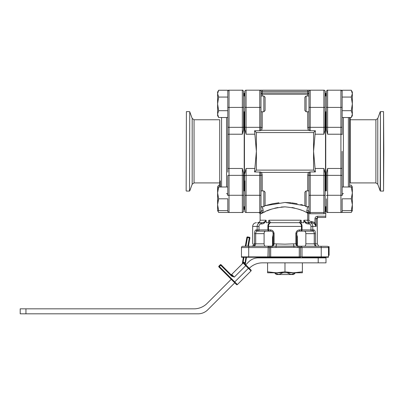 <?xml version="1.0" encoding="UTF-8"?>
<svg xmlns="http://www.w3.org/2000/svg" width="404" height="404" viewBox="0 0 404 404"><rect width="100%" height="100%" fill="white"/><g stroke="black" fill="none" stroke-linecap="round" stroke-linejoin="round"><path stroke-width="0.61" d="M310.822 222.978L309.53 222.695C311.489 222.821 312.575 224.063 312.782 226.427L312.782 229.906A1.242 1.071 90 0 1 311.716 231.149A1.242 0.763 -90 0 1 310.954 229.906L313.741 229.906A1.242 1.106 90 0 1 312.635 231.149L299.182 231.149M310.843 225.538L310.954 226.427C310.954 225.003 310.343 224.175 309.116 223.942A1.242 0.414 -90 0 1 309.53 222.695L310.201 222.695C308.656 222.543 307.828 221.715 307.712 220.21L307.712 213.337L307.308 212.989L307.712 213.337A1.242 1.101 123.3 0 1 309.53 212.302L308.969 211.262A1.242 1.242 0 0 0 310.211 212.504L323.882 212.504L310.211 212.504L310.211 213.746A2.485 2.485 0 0 1 308.848 213.337A2.485 2.485 0 0 0 310.211 213.746L323.882 213.746L323.882 212.504A1.242 1.242 0 0 0 325.129 211.262L325.129 206.702L325.129 208.429L325.129 206.702L326.371 206.702M309.53 212.302A1.242 1.242 0 0 0 310.211 212.504A1.242 1.242 0 0 1 309.53 212.302L308.848 213.337L308.848 220.21L310.201 221.453L311.54 221.453L314.984 222.639L316.186 226.427L314.221 223.589L311.54 222.695L311.54 221.453L310.201 221.453M300.424 223.75C300.621 223.463 300.248 223.114 299.293 222.695L301.086 220.21L301.253 222.695L303.768 222.695L303.909 220.21L308.848 220.21M260.959 174.876L260.984 175.594A1.242 0.51 180 0 1 262.226 175.089L262.226 190.915M260.984 175.689L260.984 211.262A1.242 1.242 0 0 1 259.742 212.504L259.742 212.504C258.52 212.504 258.52 212.504 259.742 212.504C258.52 212.504 258.52 212.504 259.742 212.504L259.742 175.366A1.242 0.323 0 0 1 260.984 175.689L260.56 172.104L261.671 172.397L262.226 175.089M244.824 180.866L244.824 211.262A1.242 1.242 0 0 0 246.066 212.504L259.742 212.504A1.242 1.242 0 0 0 260.984 211.262L260.984 207.792A1.242 1.182 180 0 1 261.736 206.702M244.824 173.346L246.066 168.478L246.066 212.504A1.242 1.242 0 0 1 244.824 211.262A1.242 1.242 0 0 0 246.066 212.504L258.818 212.504L260.045 213.539L260.115 214.367L260.408 214.201M307.722 95.985L307.722 94.223L262.226 94.223A1.242 1.222 0 0 1 260.984 93.001L260.984 91.43A1.242 1.242 0 0 0 259.742 90.183A1.242 1.242 0 0 1 260.984 91.43L260.984 127.093A1.242 0.51 180 0 0 262.226 127.603L261.671 130.295L259.742 130.76L254.571 130.76L256.383 151.343L254.571 171.927L260.56 172.104L259.742 171.927L259.742 175.366L246.066 175.366A1.242 0.323 0 0 0 244.824 175.689M244.45 206.702L244.45 209.398L244.824 209.398L244.824 206.702L243.582 206.702L243.582 210.817M302.833 205.06L300.808 204.52M297.182 203.702L291.723 202.858M290.991 202.778L284.971 202.48M278.962 202.778L278.568 202.818M278.462 202.833L272.528 203.752M272.432 203.768L264.792 205.752L284.951 202.48L305.156 205.752M307.722 190.915L307.722 175.089A1.242 0.51 180 0 1 308.969 175.594L308.969 211.262L309.318 212.125A1.242 1.015 136 0 0 307.308 212.989L306.762 210.853A1.242 0.646 180 0 1 308.141 210.656A1.242 0.646 180 0 1 308.969 211.262L308.969 207.792A1.242 1.182 180 0 0 308.217 206.702M308.969 175.472L308.994 174.876M309.383 172.149L308.969 175.594M307.722 206.606L306.747 211.045M325.008 172.149L323.882 168.478L325.129 173.346L325.129 211.262A1.242 1.242 0 0 1 323.882 212.504L323.882 195.294L310.211 195.294L310.211 212.504M259.742 130.76L259.742 90.183L262.226 90.183L246.066 90.183L246.066 127.321L259.742 127.321A1.242 0.323 -0 0 0 260.984 127.002M260.56 130.583L260.984 127.093M308.994 127.81L308.969 91.43A1.242 1.242 0 0 1 310.211 90.183L307.722 90.183L310.211 90.183A1.242 1.242 0 0 0 308.969 91.43A1.242 1.242 0 0 1 310.211 90.183L310.211 127.321L323.882 127.321L323.882 107.398L310.211 107.398A1.242 0.323 0 0 1 308.969 107.075M325.129 121.821L325.129 91.43A1.242 1.242 0 0 0 323.882 90.183L310.211 90.183A1.242 1.242 0 0 0 308.969 91.43L308.969 95.985L306.106 95.985L306.106 111.772L308.969 111.772M260.984 127.22L260.959 127.81M325.129 127.002A1.242 0.323 180 0 1 323.882 127.321L323.882 134.209L325.008 130.537L325.129 111.772L326.371 111.772M342.158 103.878L342.158 107.095A1.242 0.323 180 0 1 340.915 107.419L327.614 107.419L327.614 127.331L340.915 127.331L340.915 90.203C341.218 89.89 341.632 90.304 342.158 91.45L342.158 134.583A1.242 0.369 180 0 0 340.915 134.219L327.614 134.219L326.371 129.351L326.371 91.45L326.371 95.985L325.129 95.985L325.129 93.294L325.75 93.319M323.882 90.183A1.242 1.242 0 0 1 325.129 91.43A1.242 1.242 0 0 0 323.882 90.183L323.882 107.398A1.242 0.323 180 0 0 325.129 107.075M261.671 172.397L308.282 172.397L310.211 171.927L315.378 171.927L313.565 151.343L315.378 130.76L310.211 130.76L308.282 130.295L307.722 127.603A1.242 0.51 180 0 0 308.969 127.093L309.393 130.583L310.211 130.76L310.211 127.321A1.242 0.323 0 0 1 308.969 127.002M308.282 130.295L261.671 130.295M262.226 90.183L307.722 90.183L307.722 91.43L262.226 91.43L262.226 90.183M244.824 127.002A1.242 0.323 0 0 0 246.066 127.321L246.066 134.209L244.824 129.341L244.824 91.43A1.242 1.242 0 0 1 246.066 90.183A1.242 1.242 0 0 0 244.824 91.43A1.242 1.242 0 0 1 246.066 90.183M244.824 121.821L244.824 111.772L243.582 111.772L243.582 103.878L243.582 129.351L242.339 134.219L242.339 127.331A1.242 0.323 0 0 0 243.582 127.008M243.582 95.985L244.824 95.985L244.824 93.294L244.45 93.294L244.45 95.985M254.571 130.76L256.383 132.573L256.383 170.114L313.565 170.114L313.565 132.573L256.383 132.573M315.378 171.927L313.565 170.114M254.571 171.927L256.383 170.114M307.722 175.089L308.282 172.397M262.226 206.606L263.186 210.853L262.645 212.989L260.939 213.696C259.757 213.489 259.757 213.489 260.939 213.696L261.272 213.721C259.732 214.58 259.732 214.58 261.272 213.721L261.287 213.721M260.873 211.777L259.913 212.494L260.636 212.125L260.984 211.262A1.242 0.646 180 0 1 261.807 210.656A1.242 0.646 180 0 1 263.186 210.853L262.645 212.989C267.332 209.838 274.776 207.797 284.977 206.858C295.178 207.797 302.621 209.838 307.308 212.989M260.636 212.125A1.242 1.015 -136 0 1 262.645 212.989M259.913 212.494A1.242 1.182 -98 0 1 261.272 213.721M259.742 212.504A1.242 1.202 -90 0 1 260.939 213.696M260.984 211.262L260.923 211.646M263.07 209.913L262.751 208.242M264.236 212.181L265.14 211.746M267.049 210.883L267.635 210.63M267.67 210.615L268.913 210.11M269.15 210.019L271.685 209.105M274.781 208.191L277.932 207.499M281.285 207.035L284.977 206.858M291.996 207.494L294.425 208.004M298.268 209.105L299.733 209.615M301.015 210.1L301.354 210.237M257.181 226.063L257.166 226.427C257.323 224.154 258.403 222.912 260.423 222.695L261.676 222.695C263.671 222.569 265.125 221.74 266.044 220.21L266.18 220.973L266.044 220.21L260.115 220.21C259.969 221.72 259.136 222.548 257.626 222.695L260.423 222.695A1.242 0.414 90 0 1 260.832 223.942C259.61 224.175 258.999 225.003 258.999 226.427L258.999 229.906A1.242 0.763 90 0 1 258.237 231.149L269.14 231.149A1.242 0.631 90 0 1 268.503 229.906L270.236 229.906A1.242 0.566 90 0 0 270.806 231.149L261.045 231.149M298.253 246.147L299.147 246.314C297.359 246.324 296.253 245.491 295.834 243.829L295.834 233.638C296.188 231.26 297.48 230.012 299.712 229.906A1.242 0.566 90 0 1 299.147 231.149L305.485 231.149M273.144 234.699L272.543 237.365L272.543 245.395M272.543 243.829L272.543 244.698M258.424 223.442L258.085 223.781M261.676 222.695L261.888 223.942L260.832 223.942M266.18 222.695L268.7 222.695L266.18 222.695L266.18 220.973L262.999 223.75L261.888 223.942M251.944 246.314A1.242 1.237 180 0 1 252.242 246.162L252.657 246.314L252.242 246.162A2.485 2.399 -90 0 0 253.808 243.829C252.283 244.203 252.283 244.203 253.808 243.829L254.535 243.829L254.535 233.638C254.601 231.26 255.161 230.012 256.212 229.906A1.242 1.106 90 0 0 257.318 231.149C256.323 231.204 255.788 232.032 255.707 233.638L255.707 243.829C255.368 245.496 254.53 246.324 253.187 246.314C253.904 246.324 254.353 245.491 254.535 243.829L264.095 243.829C264.196 245.445 264.731 246.273 265.696 246.314M256.212 229.906L257.166 229.906A1.242 1.071 90 0 0 258.237 231.149L257.318 231.149M265.696 231.149C264.731 231.189 264.196 232.017 264.095 233.638L264.095 243.829M248.743 257.257L241.526 257.257A1.242 1.242 0 0 1 241.466 256.883L248.718 256.883A1.242 0.52 90 0 0 248.743 257.257L268.195 257.257L267.953 256.883L269.438 256.883A1.242 1.242 0 0 1 269.382 257.257L300.571 257.257A1.242 1.242 0 0 1 300.515 256.883L302 256.883L301.99 257.257L328.427 257.257A1.242 1.242 0 0 0 328.482 256.883A1.242 1.242 0 0 1 328.427 257.257A1.242 1.242 0 0 0 328.482 256.883L328.482 246.652L329.103 246.652L329.103 247.516L328.482 247.516M328.482 255.353L329.103 255.353L329.103 253.99L328.482 253.99M329.103 253.99L329.103 251.556L328.482 251.556M329.103 251.556L329.103 249.016L328.482 249.016M270.236 229.906C272.473 230.012 273.766 231.255 274.114 233.638L274.114 243.829C273.695 245.491 272.594 246.324 270.806 246.314C272.16 246.324 272.988 245.496 273.291 243.829L273.291 233.638C273.084 232.068 272.251 231.239 270.806 231.149M317.549 216.231L325.75 216.231L325.75 217.478L317.549 217.478L317.549 216.231C316.009 216.367 315.155 217.195 314.984 218.721L315.145 217.847M299.712 229.906L301.445 229.906L301.445 226.427C301.233 224.154 300.621 222.912 299.622 222.695C301.202 223.124 302.015 224.371 302.056 226.427L268.503 226.427L268.503 229.906L267.892 229.906A1.242 1.242 0 0 0 269.14 231.149M311.363 223.306L310.853 222.993M319.695 246.314C318.165 245.945 318.165 245.945 319.695 246.314M313.741 229.906C314.792 230.012 315.347 231.255 315.418 233.638L315.418 243.829C315.595 245.491 316.044 246.324 316.766 246.314C315.423 246.324 314.585 245.496 314.246 243.829L314.246 233.638C314.166 232.027 313.625 231.199 312.635 231.149M318.539 245.98L317.297 243.829L305.858 243.829L305.858 233.638C305.752 232.022 305.222 231.194 304.257 231.149M304.257 246.314C305.217 246.273 305.752 245.445 305.858 243.829M315.418 233.638L305.858 233.638M300.813 231.149A1.242 1.242 0 0 0 302.056 229.906L301.445 229.906A1.242 0.631 90 0 1 300.813 231.149L299.147 231.149C297.697 231.245 296.864 232.073 296.662 233.638L296.662 243.829C296.96 245.496 297.788 246.324 299.147 246.314L298.41 246.203M273.291 243.829L284.977 244.162L293.536 243.829A2.485 0.657 -90 0 0 293.966 246.162L327.24 246.314A1.242 1.242 0 0 1 328.482 247.561L328.482 256.883L321.231 256.883A1.242 0.52 90 0 1 321.21 257.257M270.332 222.695C269.362 222.821 268.756 224.063 268.503 226.427L267.892 226.427C267.817 224.488 268.63 223.245 270.332 222.695L299.622 222.695M269.372 223.008L268.7 220.973L268.862 220.21L270.655 222.695C269.705 223.114 269.327 223.463 269.529 223.75M301.253 220.973L300.576 223.008M303.768 222.695L301.253 222.695M308.272 222.695L308.065 223.942L309.116 223.942L306.949 223.75L303.768 220.973L303.909 220.21C304.828 221.74 306.283 222.569 308.272 222.695L309.53 222.695M314.221 223.589L314.984 222.639L314.984 218.721L316.186 218.721L316.186 226.427L310.954 226.427L310.954 229.906L302.056 229.906L302.056 226.427M317.549 217.478L316.186 218.721L317.297 218.721A1.242 1.242 0 0 1 318.539 217.478M315.938 224.977L315.802 224.498M315.231 224.579L315.499 224.937M315.726 225.301L315.918 225.669M311.575 222.695L312.994 222.932M311.54 222.695L310.201 222.695L311.54 222.695M305.474 221.826L304.863 221.432M304.177 220.821L303.965 220.478M307.712 220.21L308.464 221.998M308.797 222.266L309.222 222.498M305.278 222.806L306.878 223.725M297.288 236.173L297.405 244.698M297.405 237.365L296.804 234.699M320.715 246.314A1.242 0.52 90 0 1 321.231 247.561L328.482 247.561A1.242 1.242 0 0 0 327.24 246.314L324.755 246.314M276.417 243.829A2.485 0.657 -90 0 1 275.983 246.162L293.966 246.162L293.854 247.329L269.438 247.561L269.438 256.883L270.68 256.883L270.68 257.257M242.713 246.314A1.242 1.242 0 0 0 241.466 247.561A1.242 1.242 0 0 1 242.713 246.314L275.983 246.162L276.099 247.329M249.238 246.314A1.242 0.52 90 0 0 248.718 247.561L248.718 256.883L267.953 256.883L268.195 246.314A1.242 1.242 0 0 1 269.438 247.561L241.466 247.561L241.466 256.883M272.059 246.314L272.059 247.561M297.894 246.314L297.894 247.561L293.854 247.329M301.758 246.314L302 247.561L300.515 247.561A1.242 1.242 0 0 1 301.758 246.314A1.242 1.242 0 0 0 300.515 247.561L300.515 256.883A1.242 1.242 0 0 0 300.571 257.257A1.242 1.242 0 0 1 300.515 256.883L299.273 256.883L299.273 257.257M329.103 255.161L328.482 255.161M329.103 249.016L329.103 247.516M269.382 257.257L268.195 257.257L268.195 256.883M300.515 247.561L299.273 247.561L299.273 256.883L270.68 256.883L270.68 246.314L267.352 246.314M263.065 223.725L264.676 222.806M266.044 220.215L265.989 220.478M264.873 221.584L264.474 221.826M263.645 222.24L263.029 222.468M268.7 222.695L268.7 220.973M308.903 231.149L299.142 231.149M296.688 233.285L296.662 233.638L295.834 233.638M274.114 233.638L273.291 233.638L273.175 232.886M273.144 244.667L273.074 232.618M325.129 208.429L325.75 208.59L325.75 212.903A2.485 2.485 0 0 1 323.882 213.746M325.75 216.231L325.75 212.903M315.378 130.76L313.565 132.573M284.977 257.257L284.977 257.878M284.502 257.878L284.502 257.257M273.144 257.257L273.144 257.878M282.901 272.791L278.821 274.533L274.74 272.791M274.533 272.791L276.296 274.533L291.127 274.533L287.047 272.791M296.804 257.878L296.804 257.257M296.804 244.667L296.804 232.8M285.451 257.257L285.451 257.878M295.208 272.791L291.127 274.533L293.652 274.533L294.9 273.291M294.92 273.291L295.415 272.791M291.127 274.533L293.652 274.533M276.296 274.533L278.821 274.533M352.066 186.86L351.293 185.173L350.238 185.173M351.293 210.62L352.349 204.717L352.349 210.62L342.158 210.62L342.158 212.448L351.293 212.448L352.111 210.62M352.066 210.762L351.293 212.448L352.349 210.62M219.715 185.173L218.655 185.173L217.599 187.002L218.655 187.002L217.599 192.905L217.599 187.002M227.795 212.448L218.655 212.448L217.887 210.762M217.887 189.92L218.655 187.002L227.795 187.002M217.599 192.905L218.655 198.808L217.599 204.717L217.599 192.905L217.887 195.889M217.599 210.62L217.599 204.717L218.655 210.62L217.599 210.62L218.655 212.448M218.655 210.62L227.795 210.62M217.887 207.701L217.599 204.717M227.795 211.242C228.321 212.388 228.735 212.802 229.038 212.484L242.339 212.484L242.339 175.356L229.038 175.356L229.038 212.484C228.735 212.802 228.321 212.388 227.795 211.242L227.795 198.808L218.655 198.808L217.887 201.727M263.842 190.915L265.085 192.158L265.085 205.459L263.842 206.702L263.842 190.915L260.984 190.915M244.824 190.915L243.582 190.915L243.582 206.702M263.842 206.702L260.984 206.702M227.795 172.139L227.795 110.696L218.655 110.696L217.599 114.105L218.655 117.513L227.795 117.513L227.795 97.061L218.655 97.061L217.599 103.878L218.655 110.696M227.795 97.061L227.795 90.243L218.655 90.243L217.599 93.652L218.655 97.061M217.887 91.93L218.655 90.243L217.599 92.072L217.599 114.105L217.887 115.832M218.655 117.513L217.599 115.69L217.599 114.105M263.842 95.985L265.085 97.228L265.085 110.529L263.842 111.772L263.842 95.985L260.984 95.985M342.158 187.002L352.349 187.002L352.349 192.905L351.293 187.002M342.158 151.343L342.158 195.592A1.242 0.323 180 0 0 340.915 195.273L340.915 212.484C341.218 212.802 341.632 212.388 342.158 211.242L342.158 198.808L351.293 198.808L352.349 192.905L352.349 204.717L351.293 198.808M306.106 206.702L304.863 205.459L304.863 192.158L306.106 190.915L306.106 206.702L308.969 206.702M306.106 190.915L308.969 190.915M325.129 190.915L326.371 190.915L326.371 173.341L327.614 168.473L327.614 175.356A1.242 0.323 180 0 0 326.371 175.679L326.371 190.915M352.066 115.832L351.293 117.513L352.349 114.105L351.293 110.696L352.349 103.878L351.293 97.061L352.349 93.652L351.293 90.243L342.158 90.243L342.158 97.061L351.293 97.061M351.293 110.696L342.158 110.696L342.158 117.513L351.293 117.513L352.349 115.69L352.349 93.652L352.066 91.93M351.293 90.243L352.349 92.072L352.349 93.652M306.106 111.772L304.863 110.529L304.863 97.228L306.106 95.985M231.234 279.295L207.151 303.379A18.645 18.645 0 0 1 193.965 308.843L25.947 308.843L25.947 313.817L198.086 313.817A13.675 13.675 0 0 0 207.752 309.807L234.749 282.815L236.507 284.573L218.928 266.994A0.621 0.621 0 0 1 218.928 266.115L220.246 264.792A0.621 0.621 0 0 1 221.124 264.792L231.719 275.387L230.795 274.462L234.31 277.099L231.28 275.826L232.406 276.553M234.133 276.998L232.951 276.296M25.947 308.843L20.2 308.843L20.2 313.817L25.947 313.817M218.928 266.115L220.246 264.792L220.685 265.231L219.367 266.554L218.746 266.554A0.621 0.621 0 0 1 218.928 266.115L234.749 281.936L248.814 267.872L251.01 270.069L249.253 268.312A18.645 18.645 0 0 1 262.438 262.847L325.998 262.847L325.998 257.878L318.211 257.878L318.211 262.847M242.375 263.464L243.349 257.257M243.981 257.257L243.087 262.317L242.198 263.782A0.621 0.621 0 0 1 242.026 264.115L243.102 263.034L243.087 262.317A1.242 1.242 0 0 1 244.42 262.595L245.279 263.923M245.284 246.314L246.859 237.416A0.621 0.621 0 0 1 247.576 236.911L249.414 237.234A0.621 0.621 0 0 1 249.919 237.956L248.44 246.314M246.506 257.257L245.314 263.994M245.026 263.388L245.874 257.257M230.795 274.462A0.621 0.621 0 0 0 231.674 274.462A0.621 0.621 0 0 1 230.795 274.462A0.621 0.621 0 0 0 231.674 274.462L243.102 263.034A0.621 0.621 0 0 1 243.981 263.034L249.253 268.312M243.981 263.034A0.621 0.621 0 0 0 243.314 262.898L243.314 262.898A0.621 0.621 0 0 1 243.981 263.034A0.621 0.621 0 0 0 243.102 263.034A0.621 0.621 0 0 1 243.981 263.034L245.738 264.792L248.652 261.883A13.675 13.675 0 0 1 258.318 257.878L318.211 257.878M234.31 282.376L234.749 281.936L237.385 284.573L251.01 270.948A0.621 0.621 0 0 0 251.192 270.508A0.621 0.621 0 0 1 251.01 270.948A0.621 0.621 0 0 0 251.01 270.069A0.621 0.621 0 0 1 251.192 270.508A0.621 0.621 0 0 0 251.01 270.069M231.719 275.387L231.28 275.826L220.685 265.231L221.124 264.792A0.621 0.621 0 0 0 220.246 264.792M237.385 284.573A0.621 0.621 0 0 1 236.507 284.573A0.621 0.621 0 0 0 237.385 284.573A0.621 0.621 0 0 1 236.507 284.573M302.379 272.71L302.379 271.811L293.678 272.791L267.574 272.791L267.574 271.811L267.574 272.791M302.379 272.791L293.678 272.791L284.977 271.811L276.275 272.791L267.574 271.811L267.574 262.847L302.379 262.847L302.379 271.811M284.977 262.847L284.977 271.811M349.617 117.513L349.617 187.002L349.617 117.513M325.75 206.702L325.75 209.398L326.371 209.398L326.371 211.242L326.371 198.808M326.371 210.817L326.371 211.242C326.897 212.388 327.311 212.802 327.614 212.484C327.311 212.802 326.897 212.388 326.371 211.242M325.75 190.915L325.75 111.772M325.75 95.985L325.75 93.294L326.371 93.294M383.8 151.343L383.553 191.067L383.553 111.62L383.8 151.343M350.238 182.921L350.238 117.513L350.238 182.921L375.897 182.921L375.897 119.771L377.77 118.463L377.77 184.229L380.199 190.905L380.432 111.62L380.432 191.067L383.553 191.067M243.582 107.095A1.242 0.323 0 0 1 242.339 107.419L229.038 107.419A1.242 0.323 180 0 1 227.795 107.095L227.795 91.45C228.321 90.304 228.735 89.89 229.038 90.203L229.038 127.331L242.339 127.331L242.339 90.203C242.642 89.89 243.056 90.304 243.582 91.45L243.582 103.878M227.795 130.548L227.795 151.343M227.795 127.008A1.242 0.323 180 0 0 229.038 127.331L229.038 168.473L242.339 168.473L243.582 173.341L243.582 211.242C243.056 212.388 242.642 212.802 242.339 212.484C242.642 212.802 243.056 212.388 243.582 211.242M243.582 195.592A1.242 0.323 0 0 0 242.339 195.273L229.038 195.273A1.242 0.323 180 0 0 227.795 195.592L227.795 175.679A1.242 0.323 180 0 1 229.038 175.356L229.038 168.473A1.242 0.369 180 0 1 227.795 168.104M244.203 111.772L244.203 190.915M244.203 206.702L244.203 209.398L243.582 209.398M243.582 93.294L244.203 93.294L244.203 95.985M220.337 187.002L220.337 180.866M186.153 190.819L186.401 111.62L186.153 190.819M219.715 119.771L219.715 186.577L219.715 119.771L194.051 119.771L194.051 182.921L192.183 184.229L192.183 118.463L189.754 111.787L189.521 191.067L189.754 111.787M307.712 213.337L308.848 213.337M260.984 195.612A1.242 0.323 0 0 0 259.742 195.294L246.066 195.294A1.242 0.323 0 0 0 244.824 195.612M246.066 168.478L254.894 168.478M244.824 107.075A1.242 0.323 0 0 0 246.066 107.398L259.742 107.398A1.242 0.323 0 0 0 260.984 107.075M260.984 91.43L262.226 91.43L262.226 93.001L307.722 93.001L307.722 91.43L308.969 91.43M323.882 134.209L315.059 134.209M307.722 127.603L307.722 111.772M308.969 93.001A1.242 1.222 0 0 1 307.722 94.223L307.722 93.001L308.969 93.001M260.984 93.001L262.226 93.001L262.226 95.985M262.226 111.772L262.226 127.603M244.45 111.772L244.45 190.915M254.894 134.209L246.066 134.209M308.969 195.612A1.242 0.323 0 0 1 310.211 195.294L310.211 175.366A1.242 0.323 0 0 0 308.969 175.689M325.129 195.612A1.242 0.323 180 0 0 323.882 195.294L323.882 175.366L310.211 175.366L310.211 171.927M325.129 175.689A1.242 0.323 180 0 0 323.882 175.366L323.882 168.478L315.059 168.478M252.657 244.162L252.657 226.427L257.166 226.427L257.166 229.906L267.892 229.906L267.892 226.427M257.166 226.427L258.999 226.427M264.095 233.638L254.535 233.638M293.536 243.829L296.662 243.829M268.862 220.21L301.086 220.21M299.273 246.314L299.273 247.561L297.894 247.561M321.231 247.561L302 247.561L302 256.883L321.231 256.883L321.231 247.561M323.882 212.504A1.242 1.242 0 0 0 325.129 211.262L325.75 211.262M325.498 190.915L325.498 111.772M325.498 95.985L325.498 93.294M325.498 208.585L325.498 206.702M242.198 263.782A0.621 0.621 0 0 1 242.026 264.115M247.576 236.911L245.915 246.314M246.859 237.416L249.919 237.956M247.809 246.314L249.414 237.234M231.674 274.462L234.31 277.099L245.738 265.675L243.102 263.034M251.01 270.948L245.738 265.675L246.177 265.231M218.928 266.994L219.367 266.554M343.4 117.513L343.4 187.002M326.371 127.008A1.242 0.323 180 0 0 327.614 127.331L327.614 134.219M327.614 168.473L340.915 168.473L340.915 127.331A1.242 0.323 180 0 0 342.158 127.008M327.614 90.203C327.311 89.89 326.897 90.304 326.371 91.45C326.897 90.304 327.311 89.89 327.614 90.203L340.915 90.203L327.614 90.203L327.614 107.419A1.242 0.323 180 0 1 326.371 107.095M348.374 187.002L348.374 117.513M342.158 175.679A1.242 0.323 180 0 0 340.915 175.356L340.915 168.473A1.242 0.369 180 0 0 342.158 168.104M342.158 211.242C341.632 212.388 341.218 212.802 340.915 212.484L327.614 212.484L327.614 195.273L340.915 195.273L340.915 175.356L327.614 175.356L327.614 195.273A1.242 0.323 180 0 0 326.371 195.592M226.553 187.002L226.553 117.513M242.339 134.219L229.038 134.219A1.242 0.369 180 0 0 227.795 134.583M242.339 168.473L242.339 175.356A1.242 0.323 -0 0 1 243.582 175.679M221.579 117.513L221.579 187.002M252.657 226.427C252.879 224.159 254.121 222.917 256.383 222.695M272.483 245.662L271.791 246.112M298.157 246.112L297.465 245.662M317.297 243.829L317.297 218.721M260.115 220.21L260.115 214.367M352.349 187.002L351.293 185.173M263.842 111.772L260.984 111.772M343.4 193.607C343.102 193.289 342.688 193.703 342.158 194.854M340.915 90.203C341.218 89.89 341.632 90.304 342.158 91.45M380.432 111.62L383.553 111.62M375.897 182.921L377.77 184.229M377.77 118.463L380.199 111.787M350.238 119.771L375.897 119.771M350.238 186.577L349.995 187.002M226.553 193.607C226.846 193.289 227.26 193.703 227.795 194.854M227.795 91.45C228.321 90.304 228.735 89.89 229.038 90.203L242.339 90.203C242.642 89.89 243.056 90.304 243.582 91.45M189.521 111.62L186.401 111.62M189.521 191.067L186.401 191.067M192.183 184.229L189.754 190.905M194.051 119.771L192.183 118.463M219.715 182.921L194.051 182.921M219.715 186.577L219.958 187.002"/></g></svg>

